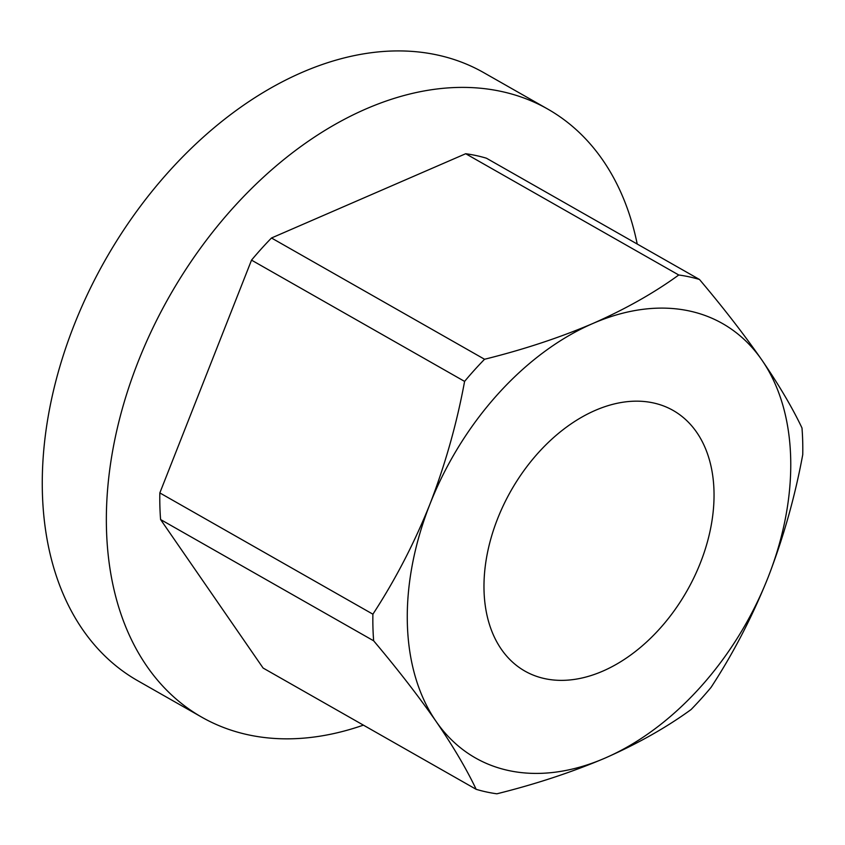 <?xml version="1.0" encoding="UTF-8"?>
<svg xmlns="http://www.w3.org/2000/svg" width="845" height="845" viewBox="0 0 845 845"><rect width="100%" height="100%" fill="white"/><g stroke="black" fill="none" stroke-linecap="round" stroke-linejoin="round"><path stroke-width="1.27" d="M363.392 725.137A349.819 236.209 -60.4 0 1 248.06 734.78A349.819 236.209 -60.4 0 1 201.723 717.151A349.819 236.209 -60.4 0 1 152.554 328.62A349.819 236.209 -60.4 0 1 501.465 91.482A349.819 236.209 -60.4 0 1 547.803 109.1A349.819 236.209 -60.4 0 1 637.214 244.036M201.723 717.151L137.65 680.69A349.819 236.209 -60.4 0 1 73.98 325.42A349.819 236.209 -60.4 0 1 437.393 55.009A349.819 236.209 -60.4 0 1 483.731 72.638L547.803 109.1M653.312 402.917A149.924 101.231 -60.4 0 1 673.169 410.469A149.924 101.231 -60.4 0 1 694.241 576.987A149.924 101.231 -60.4 0 1 544.708 678.62A149.924 101.231 -60.4 0 1 524.851 671.067A149.924 101.231 -60.4 0 1 503.778 504.549A149.924 101.231 -60.4 0 1 653.312 402.917M160.592 519.538L373.648 640.806C397.699 669.314 418.518 696.185 436.094 721.429A249.877 168.725 -60.4 0 0 508.51 770.513A249.877 168.725 -60.4 0 0 605.178 758.039C637.869 743.611 666.504 727.439 691.094 709.536A280.107 189.132 -60.4 0 0 711.057 687.386C733.397 653.174 752.409 616.501 768.094 577.367A249.877 168.725 -60.4 0 1 605.178 758.039C572.097 772.14 535.994 784.065 496.881 793.804A280.107 189.132 -60.4 0 1 486.371 791.945A280.107 189.132 -60.4 0 1 476.157 789.314L263.101 668.046L160.592 519.538A280.107 189.132 -60.4 0 1 159.832 492.92L251.525 260.133A280.107 189.132 -60.4 0 1 271.488 237.994L465.701 153.727A280.107 189.132 -60.4 0 1 486.424 158.205L699.48 279.473A280.107 189.132 -60.4 0 0 678.757 274.995C654.072 292.94 625.427 309.112 592.852 323.498A249.877 168.725 -60.4 0 1 761.926 360.097C744.308 334.778 723.489 307.907 699.48 279.473M251.525 260.133L464.592 381.401C456.86 423.366 445.315 464.285 429.936 504.159A249.877 168.725 -60.4 0 1 592.852 323.498C559.675 337.651 523.583 349.566 484.555 359.262L271.488 237.994M464.592 381.401A280.107 189.132 -60.4 0 1 484.555 359.262M476.157 789.314C466.588 769.108 453.237 746.473 436.094 721.429A249.877 168.725 -60.4 0 1 429.936 504.159C414.251 543.293 395.238 579.966 372.899 614.188L159.832 492.92M373.648 640.806A280.107 189.132 -60.4 0 1 372.899 614.188M761.926 360.097A249.877 168.725 -60.4 0 1 768.094 577.367C783.473 537.494 795.029 496.575 802.75 454.61A280.107 189.132 -60.4 0 0 801.989 427.982C792.367 407.691 779.005 385.066 761.926 360.097M465.701 153.727L678.757 274.995"/></g></svg>
